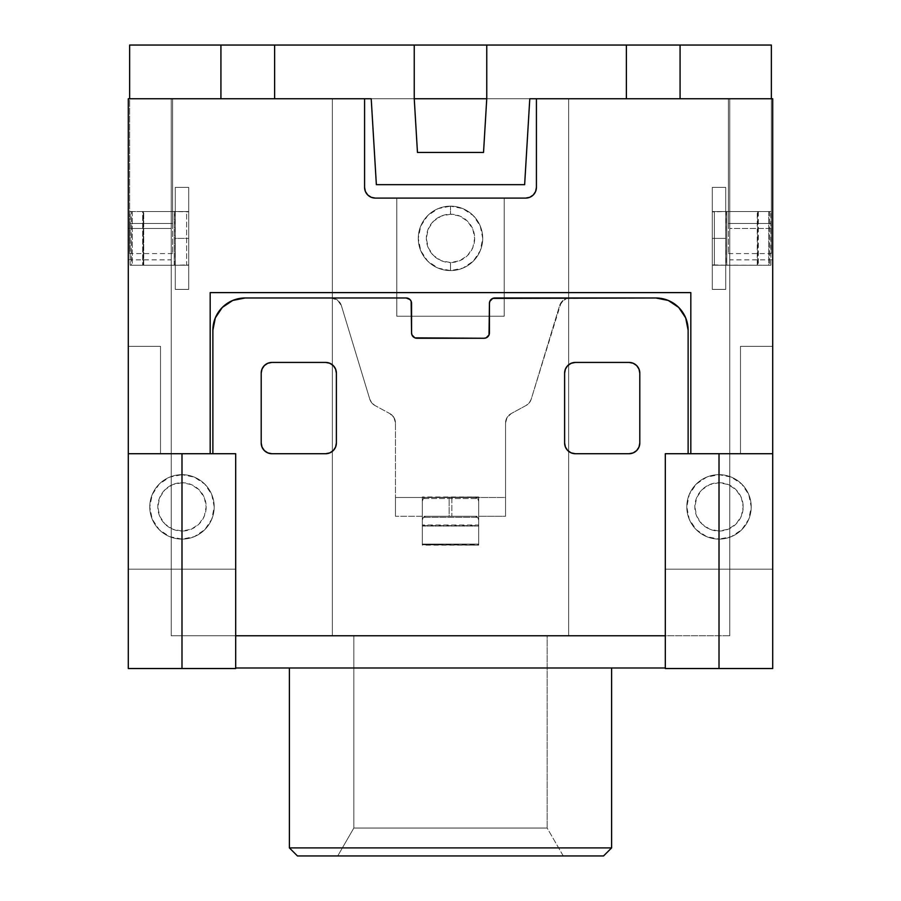 <?xml version="1.0" encoding="UTF-8"?>
<svg xmlns="http://www.w3.org/2000/svg" width="901" height="901" viewBox="0 0 901 901"><rect width="100%" height="100%" fill="white"/><g stroke="black" fill="none" stroke-linecap="round" stroke-linejoin="round"><path stroke-width="0.68" stroke-dasharray="4.5 3.38" d="M132.233 211.521L132.233 265.232L130.138 265.232L130.138 211.521L132.233 211.521L132.233 265.232L174.231 265.232L174.231 211.521L132.233 211.521L174.231 211.521L174.231 265.232L175.278 265.142L175.278 211.611L174.231 211.521L188.14 211.521L186.608 211.521L186.608 265.232L188.703 264.894L188.703 211.859L186.608 211.521L186.608 265.232L143.721 265.232L143.721 211.521L186.608 211.521L143.721 211.521L143.721 265.232L142.685 265.232L143.282 265.232L143.282 211.521L142.685 211.521L142.685 265.232L142.685 211.521L143.721 211.521L142.685 211.521L143.282 211.521L143.282 265.232L188.703 265.232L175.278 265.232L175.278 289.39L188.703 289.39L188.703 187.363L175.278 187.363L175.278 289.39L188.703 289.39L188.703 187.363L175.278 187.363L175.278 289.39L188.703 289.39L175.278 289.39L175.278 187.363L188.703 187.363L188.703 289.39L188.703 187.363L175.278 187.363L175.278 211.521L188.703 211.521L143.282 211.521L188.703 211.521L175.278 211.521L175.278 265.232L131.343 265.232L131.343 211.521L175.278 211.521L130.138 211.521L130.138 265.232L131.343 265.232L131.343 211.521L130.138 211.521L132.233 211.521M478.69 526.038L422.31 526.038L478.69 526.038L422.31 526.038L422.31 501.294L423.279 498.546L477.721 498.546L475.379 497.487L425.621 497.487L449.16 497.487L449.16 516.284L425.621 516.284L423.279 517.343L422.31 520.091L422.31 544.08L478.69 544.08L478.69 545.139L422.31 545.139L422.31 544.08L478.69 544.08L478.69 520.091L477.721 517.343L423.279 517.343L477.721 517.343L475.379 516.284L425.621 516.284L475.379 516.284L449.16 516.284L451.84 516.284L451.84 497.487L449.16 497.487L475.379 497.487L425.621 497.487L423.279 498.546L477.721 498.546L478.69 501.294L478.69 524.979L422.31 524.979L478.69 524.979L478.69 526.038L478.69 501.294L478.69 545.139L422.31 544.733L422.31 516.284L395.46 516.284L395.46 497.487L505.54 497.487L478.69 497.487L478.69 516.284L505.54 516.284L505.54 423.031L507.049 417.546L511.16 413.593L526.071 405.495L529.27 402.837L531.218 399.177L559.622 305.608L563.497 300.101L566.526 298.524L655.905 297.983L668.238 300.438L678.69 307.421L685.684 317.873L688.127 330.205L688.127 453.721L690.819 453.721L690.819 292.611L504.2 292.611L504.2 316.24L396.8 316.24L396.8 292.611L210.181 292.611L210.181 453.721L212.873 453.721L212.873 330.205L215.316 317.873L222.31 307.421L232.762 300.438L245.095 297.983L331.106 297.983L337.503 300.101L341.378 305.608L369.782 399.177L371.73 402.837L374.929 405.495L389.84 413.593L393.951 417.546L395.46 423.031L395.46 497.487L395.46 423.031L393.951 417.546L389.84 413.593L374.929 405.495L371.73 402.837L369.782 399.177L341.378 305.608L337.503 300.101L331.106 297.983L245.095 297.983L232.762 300.438L222.31 307.421L215.316 317.873L212.873 330.205L212.873 453.721L235.69 453.721L235.69 635.768L665.31 635.768L665.31 453.721L688.127 453.721L688.127 330.205L685.684 317.873L678.69 307.421L668.238 300.438L655.905 297.983L569.894 297.983L566.526 298.524L561.12 302.545L531.218 399.177L529.27 402.837L526.071 405.495L511.16 413.593L507.049 417.546L505.54 423.031L505.54 516.284L395.46 516.284L505.54 516.284L422.31 516.284L422.31 497.487L505.54 497.487L505.54 423.031L505.54 516.284L505.54 497.487L395.46 497.487L395.46 423.031L395.46 516.284L395.46 497.487L422.31 497.487L395.46 497.487L395.46 516.284L478.69 516.284L478.69 544.733L422.31 544.733L478.69 545.139L478.69 497.487L422.31 497.487L478.69 497.003L422.31 497.003L422.31 525.643L478.69 525.643L478.69 497.003L478.69 526.038M719.009 531.049A24.169 24.169 0 0 0 743.179 506.891A24.169 24.169 0 0 0 719.009 482.722L719.009 474.669A32.222 32.222 0 0 1 751.231 506.891A32.222 32.222 0 0 1 719.009 539.113L719.009 531.049L728.256 529.214L736.094 523.977L741.332 516.138L743.179 506.891L741.332 497.645L736.094 489.795L728.256 484.558L719.009 482.722L709.763 484.558L701.924 489.795L696.687 497.645L694.84 506.891L696.687 516.138L701.924 523.977L709.763 529.214L719.009 531.049L719.009 539.113A32.222 32.222 0 0 0 751.231 506.891A32.222 32.222 0 0 0 719.009 474.669A32.222 32.222 0 0 1 751.231 506.891A32.222 32.222 0 0 1 719.009 539.113L706.677 536.658L696.225 529.675L689.242 519.213L686.787 506.891L689.242 494.559L696.225 484.107L706.677 477.113L719.009 474.669L731.342 477.113L741.793 484.107L748.776 494.559L751.231 506.891L748.776 519.213L741.793 529.675L731.342 536.658L719.009 539.113A32.222 32.222 0 0 1 686.787 506.891A32.222 32.222 0 0 1 719.009 474.669A32.222 32.222 0 0 0 686.787 506.891A32.222 32.222 0 0 0 719.009 539.113A32.222 32.222 0 0 1 686.787 506.891A32.222 32.222 0 0 1 719.009 474.669L719.009 482.722A24.169 24.169 0 0 0 694.84 506.891A24.169 24.169 0 0 0 719.009 531.049M181.991 474.669A32.222 32.222 0 0 1 214.213 506.891A32.222 32.222 0 0 1 181.991 539.113L181.991 531.049A24.169 24.169 0 0 0 206.16 506.891A24.169 24.169 0 0 0 181.991 482.722L181.991 474.669A32.222 32.222 0 0 1 214.213 506.891A32.222 32.222 0 0 1 181.991 539.113A32.222 32.222 0 0 0 214.213 506.891A32.222 32.222 0 0 0 181.991 474.669L194.323 477.113L204.775 484.107L211.758 494.559L214.213 506.891L211.758 519.213L204.775 529.675L194.323 536.658L181.991 539.113L169.658 536.658L159.207 529.675L152.224 519.213L149.769 506.891L152.224 494.559L159.207 484.107L169.658 477.113L181.991 474.669A32.222 32.222 0 0 0 149.769 506.891A32.222 32.222 0 0 0 181.991 539.113A32.222 32.222 0 0 1 149.769 506.891A32.222 32.222 0 0 1 181.991 474.669L181.991 482.722L191.237 484.558L199.076 489.795L204.313 497.645L206.16 506.891L204.313 516.138L199.076 523.977L191.237 529.214L181.991 531.049L172.744 529.214L164.906 523.977L159.668 516.138L157.821 506.891L159.668 497.645L164.906 489.795L172.744 484.558L181.991 482.722A24.169 24.169 0 0 0 157.821 506.891A24.169 24.169 0 0 0 181.991 531.049L181.991 539.113A32.222 32.222 0 0 1 149.769 506.891A32.222 32.222 0 0 1 181.991 474.669M450.5 206.16A32.222 32.222 0 0 1 482.722 238.382A32.222 32.222 0 0 1 450.5 270.593L450.5 262.54A24.169 24.169 0 0 0 474.669 238.382A24.169 24.169 0 0 0 450.5 214.213L450.5 206.16A32.222 32.222 0 0 1 482.722 238.382A32.222 32.222 0 0 1 450.5 270.593A32.222 32.222 0 0 0 482.722 238.382A32.222 32.222 0 0 0 450.5 206.16L462.832 208.604L473.284 215.598L480.267 226.05L482.722 238.382L480.267 250.703L473.284 261.166L462.832 268.149L450.5 270.593L438.168 268.149L427.716 261.166L420.733 250.703L418.278 238.382L420.733 226.05L427.716 215.598L438.168 208.604L450.5 206.16A32.222 32.222 0 0 0 418.278 238.382A32.222 32.222 0 0 0 450.5 270.593A32.222 32.222 0 0 1 418.278 238.382A32.222 32.222 0 0 1 450.5 206.16L450.5 214.213L459.747 216.049L467.585 221.286L472.822 229.124L474.669 238.382L472.822 247.629L467.585 255.467L459.747 260.704L450.5 262.54L441.253 260.704L433.415 255.467L428.178 247.629L426.331 238.382L428.178 229.124L433.415 221.286L441.253 216.049L450.5 214.213A24.169 24.169 0 0 0 426.331 238.382A24.169 24.169 0 0 0 450.5 262.54L450.5 270.593A32.222 32.222 0 0 1 418.278 238.382A32.222 32.222 0 0 1 450.5 206.16M353.834 828.042L547.166 828.042L563.271 855.95L337.729 855.95L353.834 828.042L353.834 635.768L547.166 635.768L547.166 828.042L353.834 828.042L547.166 828.042L547.166 635.768L466.549 635.768L568.644 635.768L332.356 635.768L434.451 635.768L353.834 635.768L353.834 828.042L337.729 855.95L603.546 855.95L297.454 855.95L563.271 855.95L547.166 828.042L353.834 828.042M611.61 667.99L289.39 667.99L611.61 667.99M364.578 187.363L364.578 98.75L371.212 98.75L376.359 184.671L524.641 184.671L529.788 98.75L486.754 98.75L483.533 152.449L417.467 152.449L483.533 152.449L486.754 98.75L483.533 152.449L486.754 98.75L486.754 45.05L486.754 98.75L483.533 152.449L417.467 152.449L414.246 98.75L486.754 98.75L486.754 45.05L486.754 98.75L486.754 45.05L626.375 45.05L626.375 98.75L626.375 45.05L680.075 45.05L680.075 98.75L680.075 45.05L771.369 45.05L486.754 45.05L486.754 98.75L371.212 98.75L414.246 98.75L414.246 45.05L129.631 45.05L129.631 223.493L172.598 223.493L172.598 253.575L172.598 98.75L129.631 98.75L771.369 98.75L128.291 98.75L220.925 98.75L129.631 98.75L171.246 98.75L171.246 635.768L332.356 635.768L171.246 635.768L332.356 635.768L332.356 98.75L332.356 635.768L332.356 98.75L568.644 98.75L568.644 635.768L729.754 635.768L332.356 635.768L568.644 635.768L568.644 98.75L568.644 635.768L568.644 98.75L729.754 98.75L729.754 635.768L568.644 635.768L729.754 635.768L729.754 98.75L729.754 635.768L729.754 98.75L729.754 259.86L729.754 98.75L568.644 98.75L568.644 635.768L568.644 98.75L568.644 635.768L568.644 98.75L332.356 98.75L332.356 635.768L332.356 98.75L332.356 635.768L332.356 98.75L171.246 98.75L171.246 635.768L171.246 98.75L171.246 228.437L171.246 98.75L332.356 98.75L332.356 635.768L171.246 635.768L171.246 98.75L171.246 259.86L171.246 228.437L128.291 228.437L128.291 259.86L128.291 98.75L536.422 98.75L128.291 98.75L128.291 346.322L128.291 98.75L129.631 98.75L128.291 98.75L128.291 228.437L171.246 228.437L128.291 228.437L128.291 259.86L128.291 228.437L171.246 228.437L171.246 259.86L171.246 98.75L129.631 98.75L364.578 98.75L364.578 187.363L365.389 191.474L367.721 194.954L371.212 197.285L375.323 198.096L396.8 198.096L396.8 292.611L210.181 292.611L210.181 453.721L160.513 453.721L160.513 346.322L128.291 346.322L128.291 453.721L235.69 453.721L128.291 453.721L128.291 569.184L235.69 569.184L235.69 453.721L128.291 453.721L128.291 569.184L235.69 569.184L235.69 668.531L181.991 668.531L181.991 569.184L181.991 668.531L128.291 668.531L128.291 569.184L128.291 668.531L235.69 668.531L235.69 453.721L235.69 667.99L665.31 667.99L665.31 665.535L665.31 667.99L235.69 667.99L235.69 453.721L235.69 635.768L665.31 635.768L665.31 665.535L665.31 453.721L690.819 453.721L690.819 292.611L504.2 292.611L504.2 198.096L525.677 198.096L529.788 197.285L533.279 194.954L535.611 191.474L536.422 187.363L536.422 98.75L772.709 98.75L536.422 98.75L536.422 187.363L536.422 98.75L536.422 187.363L535.611 191.474L533.279 194.954L529.788 197.285L525.677 198.096A10.744 10.744 0 0 0 536.422 187.363A10.744 10.744 0 0 1 525.677 198.096L375.323 198.096L525.677 198.096L396.8 198.096L396.8 316.24L504.2 316.24L504.2 198.096L375.323 198.096L371.212 197.285L367.721 194.954L365.389 191.474L367.721 194.954L371.212 197.285L375.323 198.096A10.744 10.744 0 0 1 364.578 187.363A10.744 10.744 0 0 0 375.323 198.096L525.677 198.096A10.744 10.744 0 0 0 536.422 187.363L536.422 98.75L364.578 98.75L364.578 187.363L364.578 98.75L771.369 98.75L729.754 98.75L729.754 228.437L772.709 228.437L772.709 98.75L772.709 346.322L740.487 346.322L740.487 453.721L690.819 453.721L772.709 453.721L665.31 453.721L665.31 569.184L772.709 569.184L772.709 453.721L665.31 453.721L665.31 635.768L665.31 453.721L665.31 569.184L772.709 569.184L772.709 668.531L719.009 668.531L719.009 569.184L719.009 668.531L665.31 668.531L665.31 569.184L665.31 668.531L772.709 668.531L772.709 98.75L772.709 259.86L772.709 98.75L771.369 98.75L772.709 98.75L772.709 228.437L729.754 228.437L772.709 228.437L772.709 259.86L772.709 228.437L729.754 228.437L729.754 259.86L729.754 98.75L771.369 98.75L771.369 253.575L771.369 45.05L771.369 98.75L680.075 98.75L680.075 45.05L680.075 98.75L680.075 45.05L680.075 98.75L626.375 98.75L626.375 45.05L626.375 98.75L626.375 45.05L626.375 98.75L536.422 98.75L536.422 187.363L535.611 191.474L533.279 194.954L529.788 197.285L525.677 198.096L375.323 198.096A10.744 10.744 0 0 1 364.578 187.363L364.578 98.75L364.578 187.363L365.389 191.474M712.297 265.232L712.297 289.39L725.722 289.39L725.722 265.232L712.297 265.232L712.297 187.363L712.297 289.39L725.722 289.39L725.722 187.363L712.297 187.363L712.297 289.39L725.722 289.39L712.297 289.39L712.297 265.232L757.718 265.232L757.718 211.521L712.297 211.521L725.722 211.521L725.722 187.363L712.297 187.363L725.722 187.363L725.722 289.39L725.722 187.363L712.297 187.363L712.297 265.232L758.315 265.232L757.279 265.232L757.279 211.521L758.315 211.521L757.718 211.521L757.718 265.232L758.304 265.232L714.392 265.232L714.392 211.521L757.279 211.521L757.279 265.232L714.392 265.232L714.392 211.521L712.297 211.859L712.297 264.894L726.769 265.232L726.769 211.521L725.722 211.611L725.722 265.142L725.722 211.611L725.722 265.142L768.767 265.232L768.767 211.521L726.769 211.521L726.769 265.232L768.767 265.232L768.767 211.521L770.862 211.521L769.657 211.521L769.657 265.232L770.862 265.232L725.722 265.232L725.722 211.521L769.657 211.521L769.657 265.232L712.297 265.232M639.8 373.172L639.8 442.977L638.978 447.087L636.658 450.579L633.166 452.91L629.056 453.721L575.356 453.721L571.245 452.91L567.765 450.579L565.434 447.087L564.612 442.977L564.612 373.172L565.434 369.061L567.765 365.569L571.245 363.249L575.356 362.427L629.056 362.427L633.166 363.249L636.658 365.569L638.978 369.061L639.8 373.172L639.8 442.977L638.978 447.087L636.658 450.579L633.166 452.91L629.056 453.721A10.744 10.744 0 0 0 639.8 442.977L639.8 373.172A10.744 10.744 0 0 0 629.056 362.427L633.166 363.249L636.658 365.569L638.978 369.061L639.8 373.172L639.8 442.977A10.744 10.744 0 0 1 629.056 453.721L575.356 453.721L571.245 452.91L567.765 450.579L565.434 447.087L564.612 442.977L564.612 373.172L565.434 369.061L567.765 365.569L571.245 363.249L575.356 362.427L629.056 362.427A10.744 10.744 0 0 1 639.8 373.172A10.744 10.744 0 0 0 629.056 362.427L575.356 362.427A10.744 10.744 0 0 0 564.612 373.172L564.612 442.977A10.744 10.744 0 0 0 575.356 453.721L629.056 453.721L575.356 453.721A10.744 10.744 0 0 1 564.612 442.977L564.612 373.172A10.744 10.744 0 0 1 575.356 362.427L629.056 362.427L575.356 362.427A10.744 10.744 0 0 0 564.612 373.172L564.612 442.977A10.744 10.744 0 0 0 575.356 453.721L629.056 453.721A10.744 10.744 0 0 0 639.8 442.977L639.8 373.172L639.8 442.977L638.978 447.087L636.658 450.579L633.166 452.91L629.056 453.721L575.356 453.721L571.245 452.91L567.765 450.579L565.434 447.087L564.612 442.977L564.612 373.172L565.434 369.061L567.765 365.569L571.245 363.249L575.356 362.427L629.056 362.427L633.166 363.249L636.658 365.569L638.978 369.061L639.8 373.172M261.2 442.977L261.2 373.172L262.022 369.061L264.342 365.569L267.834 363.249L271.944 362.427L325.644 362.427L329.755 363.249L333.235 365.569L335.566 369.061L336.388 373.172L336.388 442.977L335.566 447.087L333.235 450.579L329.755 452.91L325.644 453.721L271.944 453.721L267.834 452.91L264.342 450.579L262.022 447.087L261.2 442.977L261.2 373.172L262.022 369.061L264.342 365.569L267.834 363.249L271.944 362.427A10.744 10.744 0 0 0 261.2 373.172L261.2 442.977A10.744 10.744 0 0 0 271.944 453.721L267.834 452.91L264.342 450.579L262.022 447.087L261.2 442.977L261.2 373.172A10.744 10.744 0 0 1 271.944 362.427L325.644 362.427L329.755 363.249L333.235 365.569L335.566 369.061L336.388 373.172L336.388 442.977L335.566 447.087L333.235 450.579L329.755 452.91L325.644 453.721L271.944 453.721A10.744 10.744 0 0 1 261.2 442.977A10.744 10.744 0 0 0 271.944 453.721L325.644 453.721A10.744 10.744 0 0 0 336.388 442.977L336.388 373.172A10.744 10.744 0 0 0 325.644 362.427L271.944 362.427L325.644 362.427A10.744 10.744 0 0 1 336.388 373.172L336.388 442.977A10.744 10.744 0 0 1 325.644 453.721L271.944 453.721L325.644 453.721A10.744 10.744 0 0 0 336.388 442.977L336.388 373.172A10.744 10.744 0 0 0 325.644 362.427L271.944 362.427A10.744 10.744 0 0 0 261.2 373.172L261.2 442.977L261.2 373.172L262.022 369.061L264.342 365.569L267.834 363.249L271.944 362.427L325.644 362.427L329.755 363.249L333.235 365.569L335.566 369.061L336.388 373.172L336.388 442.977L335.566 447.087L333.235 450.579L329.755 452.91L325.644 453.721L271.944 453.721L267.834 452.91L264.342 450.579L262.022 447.087L261.2 442.977M690.819 292.611L504.2 292.611L690.819 292.611L690.819 453.721L688.127 453.721L688.127 330.205L685.684 317.873L678.69 307.421L668.238 300.438L655.905 297.983L569.894 297.983A10.744 10.744 0 0 0 559.622 305.608L531.218 399.177A10.744 10.744 0 0 1 526.071 405.495L511.16 413.593A10.744 10.744 0 0 0 505.54 423.031A10.744 10.744 0 0 1 511.16 413.593L526.071 405.495A10.744 10.744 0 0 0 531.218 399.177L559.622 305.608A10.744 10.744 0 0 1 569.894 297.983L655.905 297.983A32.222 32.222 0 0 1 688.127 330.205L688.127 453.721L665.31 453.721L688.127 453.721L688.127 330.205A32.222 32.222 0 0 0 655.905 297.983A32.222 32.222 0 0 1 688.127 330.205L688.127 453.721L772.709 453.721L690.819 453.721L690.819 292.611L690.819 453.721L690.819 292.611L210.181 292.611L396.8 292.611L210.181 292.611L210.181 453.721L210.181 292.611L210.181 453.721L212.873 453.721L210.181 453.721L210.181 292.611M492.746 298.4L489.84 301.306L489.434 303.355L489.029 334.947L486.123 337.852L484.062 338.258L414.877 337.852L411.971 334.947L411.566 332.897L411.16 301.306L409.989 299.56L406.193 297.983L245.095 297.983L232.762 300.438L222.31 307.421L215.316 317.873L212.873 330.205L212.873 453.721L235.69 453.721L212.873 453.721L212.873 330.205A32.222 32.222 0 0 1 245.095 297.983L406.193 297.983A5.372 5.372 0 0 1 411.566 303.355L411.566 332.897A5.372 5.372 0 0 0 416.938 338.258L484.062 338.258A5.372 5.372 0 0 0 489.434 332.897L489.434 303.355A5.372 5.372 0 0 1 494.807 297.983M128.291 453.721L210.181 453.721L128.291 453.721L160.513 453.721L160.513 346.322L128.291 346.322L160.513 346.322L160.513 453.721L160.513 346.322L128.291 346.322L128.291 453.721M245.095 297.983A32.222 32.222 0 0 0 212.873 330.205A32.222 32.222 0 0 1 245.095 297.983L331.106 297.983L245.095 297.983M341.378 305.608A10.744 10.744 0 0 0 331.106 297.983A10.744 10.744 0 0 1 341.378 305.608L369.782 399.177L341.378 305.608M374.929 405.495A10.744 10.744 0 0 1 369.782 399.177A10.744 10.744 0 0 0 374.929 405.495L389.84 413.593L374.929 405.495M395.46 423.031A10.744 10.744 0 0 0 389.84 413.593A10.744 10.744 0 0 1 395.46 423.031M665.31 635.768L665.31 667.99L665.31 635.768M235.69 667.99L235.69 635.768L235.69 667.99M611.61 847.897L289.39 847.897L611.61 847.897M235.69 569.184L128.291 569.184L235.69 569.184M772.709 569.184L665.31 569.184L772.709 569.184M434.451 635.768L466.549 635.768L434.451 635.768M396.8 316.24L504.2 316.24L396.8 316.24L396.8 198.096L396.8 316.24M504.2 198.096L504.2 316.24L504.2 198.096M740.487 453.721L740.487 346.322L740.487 453.721L772.709 453.721L772.709 346.322L740.487 346.322L772.709 346.322L740.487 346.322L740.487 453.721M422.31 524.979L422.31 497.003L422.31 524.979M425.621 516.284L423.279 517.343L422.31 520.091L422.31 501.294L423.279 498.546L425.621 497.487L449.16 497.487L449.16 516.284L425.621 516.284M477.721 517.343L475.379 516.284L451.84 516.284L451.84 497.487L475.379 497.487L477.721 498.546L478.69 501.294L478.69 520.091L477.721 517.343M712.297 264.894L712.297 211.859L712.297 264.894L712.297 238.382L725.722 238.382L726.003 265.232L712.297 264.894M726.769 211.521L770.828 211.521L726.769 211.521M175.278 211.611L175.278 265.142L174.997 211.521L188.703 211.859L188.703 264.894L188.703 211.859L188.703 238.382L175.278 238.382L175.278 211.611M174.231 265.232L130.138 265.232L174.231 265.232M174.997 265.232L175.278 238.382L188.703 238.382L188.703 264.894L174.997 265.232M712.297 238.382L712.297 211.859L726.003 211.521L725.722 238.382L712.297 238.382M371.212 98.75L376.359 184.671L524.641 184.671L529.788 98.75L524.641 184.671L376.359 184.671L524.641 184.671L529.788 98.75L524.641 184.671L529.788 98.75L486.754 98.75L483.533 152.449L417.467 152.449L414.246 98.75L417.467 152.449L483.533 152.449L417.467 152.449L414.246 98.75L371.212 98.75L376.359 184.671L524.641 184.671L376.359 184.671L371.212 98.75L376.359 184.671L371.212 98.75L414.246 98.75L417.467 152.449L414.246 98.75L414.246 45.05L414.246 98.75L414.246 45.05L414.246 98.75L414.246 45.05L486.754 45.05L274.625 45.05L274.625 98.75L274.625 45.05L274.625 98.75L274.625 45.05L274.625 98.75L220.925 98.75L220.925 45.05L220.925 98.75L220.925 45.05L220.925 98.75L129.631 98.75L129.631 45.05L220.925 45.05L220.925 98.75L220.925 45.05L274.625 45.05L274.625 98.75L364.578 98.75M529.788 98.75L536.422 98.75M129.631 223.493L129.631 98.75L129.631 253.575L129.631 223.493L172.598 223.493L129.631 223.493L129.631 98.75L172.598 98.75L172.598 223.493L129.631 223.493M728.402 223.493L771.369 223.493L728.402 223.493L728.402 253.575L728.402 223.493L771.369 223.493L771.369 253.575L771.369 98.75L728.402 98.75L728.402 223.493L728.402 98.75L771.369 98.75L771.369 223.493L728.402 223.493L728.402 98.75L728.402 223.493M172.598 223.493L172.598 98.75L172.598 223.493M128.291 259.86L171.246 259.86M772.709 259.86L729.754 259.86M758.315 211.521L758.315 265.232M770.862 265.232L770.862 211.521M728.402 253.575L771.369 253.575M172.598 253.575L129.631 253.575"/><path stroke-width="1.35" d="M289.39 847.897L297.454 855.95L603.546 855.95L611.61 847.897L289.39 847.897L611.61 847.897L611.61 667.99L611.61 847.897L603.546 855.95L297.454 855.95L289.39 847.897L289.39 667.99L289.39 847.897M128.291 98.75L364.578 98.75L128.291 98.75L128.291 453.721L128.291 98.75M536.422 98.75L772.709 98.75L536.422 98.75L536.422 187.363L535.611 191.474L533.279 194.954L529.788 197.285L525.677 198.096L375.323 198.096L371.212 197.285L367.721 194.954L365.389 191.474L364.578 187.363L364.578 98.75L371.212 98.75L364.578 98.75L364.578 187.363A10.744 10.744 0 0 0 375.323 198.096L525.677 198.096A10.744 10.744 0 0 0 536.422 187.363L536.422 98.75L529.788 98.75L536.422 98.75L529.788 98.75L524.641 184.671L376.359 184.671L371.212 98.75L364.578 98.75M665.31 667.99L235.69 667.99L665.31 667.99M235.69 453.721L235.69 668.531L235.69 453.721L128.291 453.721L128.291 668.531L128.291 453.721L181.991 453.721L181.991 668.531L181.991 453.721L235.69 453.721M665.31 668.531L665.31 453.721L772.709 453.721L772.709 98.75L772.709 668.531L772.709 453.721L665.31 453.721L665.31 668.531L719.009 668.531L719.009 453.721L719.009 668.531L772.709 668.531L665.31 668.531M494.807 297.983L655.905 297.983A32.222 32.222 0 0 1 688.127 330.205L688.127 453.721L688.127 330.205L685.684 317.873L678.69 307.421L668.238 300.438L655.905 297.983L492.746 298.4L489.84 301.306L489.434 303.355L489.029 334.947L486.123 337.852L484.062 338.258L414.877 337.852L411.971 334.947L411.566 332.897L411.16 301.306L409.989 299.56L406.193 297.983L245.095 297.983L232.762 300.438L222.31 307.421L215.316 317.873L212.873 330.205L212.873 453.721L212.873 330.205A32.222 32.222 0 0 1 245.095 297.983L406.193 297.983A5.372 5.372 0 0 1 411.566 303.355L411.566 332.897A5.372 5.372 0 0 0 416.938 338.258L484.062 338.258A5.372 5.372 0 0 0 489.434 332.897L489.434 303.355A5.372 5.372 0 0 1 494.807 297.983L492.746 298.4M210.181 292.611L210.181 453.721L210.181 292.611L690.819 292.611L690.819 453.721L690.819 292.611L210.181 292.611L690.819 292.611M128.291 668.531L235.69 668.531L128.291 668.531M235.69 635.768L665.31 635.768L235.69 635.768M639.8 373.172L639.8 442.977L638.978 447.087L636.658 450.579L633.166 452.91L629.056 453.721L575.356 453.721L571.245 452.91L567.765 450.579L565.434 447.087L564.612 442.977L564.612 373.172L565.434 369.061L567.765 365.569L571.245 363.249L575.356 362.427L629.056 362.427L633.166 363.249L636.658 365.569L638.978 369.061L639.8 373.172L639.8 442.977A10.744 10.744 0 0 1 629.056 453.721L575.356 453.721A10.744 10.744 0 0 1 564.612 442.977L564.612 373.172A10.744 10.744 0 0 1 575.356 362.427L629.056 362.427A10.744 10.744 0 0 1 639.8 373.172M261.2 442.977L261.2 373.172L262.022 369.061L264.342 365.569L267.834 363.249L271.944 362.427L325.644 362.427L329.755 363.249L333.235 365.569L335.566 369.061L336.388 373.172L336.388 442.977L335.566 447.087L333.235 450.579L329.755 452.91L325.644 453.721L271.944 453.721L267.834 452.91L264.342 450.579L262.022 447.087L261.2 442.977L261.2 373.172A10.744 10.744 0 0 1 271.944 362.427L325.644 362.427A10.744 10.744 0 0 1 336.388 373.172L336.388 442.977A10.744 10.744 0 0 1 325.644 453.721L271.944 453.721A10.744 10.744 0 0 1 261.2 442.977M365.389 191.474L364.578 187.363M414.246 98.75L486.754 98.75L486.754 45.05L626.375 45.05L626.375 98.75L626.375 45.05L680.075 45.05L680.075 98.75L680.075 45.05L771.369 45.05L771.369 98.75L771.369 45.05L486.754 45.05L486.754 98.75L414.246 98.75L417.467 152.449L483.533 152.449L486.754 98.75L483.533 152.449L417.467 152.449L414.246 98.75L414.246 45.05L414.246 98.75M129.631 45.05L129.631 98.75L129.631 45.05L220.925 45.05L220.925 98.75L220.925 45.05L274.625 45.05L274.625 98.75L274.625 45.05L486.754 45.05L129.631 45.05M529.788 98.75L524.641 184.671L376.359 184.671L371.212 98.75"/></g></svg>
